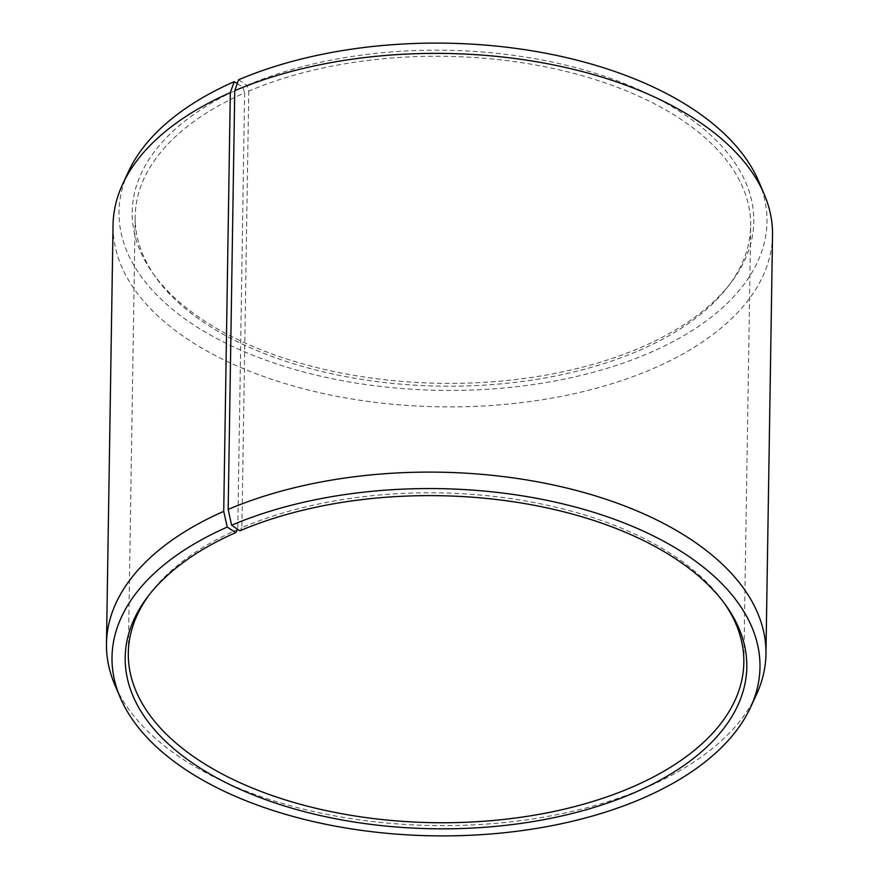 <?xml version="1.0" encoding="UTF-8"?>
<svg xmlns="http://www.w3.org/2000/svg" width="879" height="879" viewBox="0 0 879 879"><rect width="100%" height="100%" fill="white"/><g stroke="black" fill="none" stroke-linecap="round" stroke-linejoin="round"><path stroke-width="0.66" stroke-dasharray="4.39 3.3" d="M149.243 594.764A307.793 164.922 0.9 0 1 150.661 592.853A307.793 164.922 0.9 0 1 237.759 529.422M238.583 79.769L246.9 85.34L248.757 91.086A307.793 164.922 0.9 0 1 576.305 74.078A307.793 164.922 0.9 0 1 750.688 226.057A307.793 164.922 0.9 0 1 728.339 286.147A307.793 164.922 0.9 0 1 637.11 351.369A307.793 164.922 0.9 0 1 155.627 277.149A307.793 164.922 0.9 0 1 135.168 216.388A307.793 164.922 0.9 0 1 244.615 92.877L237.759 529.356M246.9 85.34A310.847 166.56 0.9 0 1 627.573 84.813A310.847 166.56 0.9 0 1 731.229 282.335A310.847 166.56 0.9 0 1 639.099 348.205A310.847 166.56 0.9 0 1 152.847 273.248A310.847 166.56 0.9 0 1 242.725 87.153L244.615 92.877M758.852 181.623A324.021 173.613 0.9 0 1 647.405 353.776A324.021 173.613 0.9 0 1 269.589 361.5A324.021 173.613 0.9 0 1 128.411 171.724M772.531 235.319A329.779 176.701 0.9 0 1 650.834 369.576A329.779 176.701 0.9 0 1 299.882 387.804A329.779 176.701 0.9 0 1 113.05 224.958M756.39 694.718A329.779 176.701 0.9 0 1 644.252 788.309A329.779 176.701 0.9 0 1 114.742 684.631M248.757 91.086L241.89 527.631A307.793 164.922 0.9 0 1 723.373 601.851A307.793 164.922 0.9 0 1 724.736 603.796M241.89 527.631L239.901 530.795M237.242 83.604L242.725 87.153M128.312 652.943L135.168 216.388M155.627 277.149L152.847 273.248M150.661 592.853L147.771 596.665M723.373 601.851L726.153 605.752M728.339 286.147L731.229 282.335M743.832 662.612L750.688 226.057"/><path stroke-width="1.32" d="M724.736 603.796A307.793 164.922 0.9 0 1 743.832 662.612A307.793 164.922 0.9 0 1 630.243 787.914A307.793 164.922 0.9 0 1 302.695 804.922A307.793 164.922 0.9 0 1 128.312 652.943A307.793 164.922 0.9 0 1 149.243 594.764M237.759 529.356L235.726 532.608L227.232 527.103L223.727 511.347L230.309 92.614L234.232 81.648L237.242 83.604M235.726 532.608A310.847 166.56 0.9 0 0 147.771 596.665A310.847 166.56 0.9 0 0 251.427 794.187A310.847 166.56 0.9 0 0 632.1 793.66A310.847 166.56 0.9 0 0 726.153 605.752A310.847 166.56 0.9 0 0 239.901 530.795L231.595 525.224L228.166 509.424L234.748 90.691L238.583 79.769A324.021 173.613 0.9 0 1 758.852 181.623L764.258 194.369A329.779 176.701 0.9 0 1 772.531 235.319L765.95 654.042A329.779 176.701 0.9 0 1 756.39 694.718L750.589 707.276A324.021 173.613 0.9 0 1 640.417 799.231A324.021 173.613 0.9 0 1 120.148 697.377A324.021 173.613 0.9 0 1 227.232 527.103M234.748 90.691A329.779 176.701 0.9 0 1 764.258 194.369M228.166 509.424A329.779 176.701 0.9 0 1 579.118 491.196A329.779 176.701 0.9 0 1 765.95 654.042M231.595 525.224A324.021 173.613 0.9 0 1 609.411 517.5A324.021 173.613 0.9 0 1 750.589 707.276M120.148 697.377L114.742 684.631A329.779 176.701 0.9 0 1 106.469 643.681A329.779 176.701 0.9 0 1 223.727 511.347M106.469 643.681L113.05 224.958A329.779 176.701 0.9 0 1 122.61 184.282A329.779 176.701 0.9 0 1 230.309 92.614M122.61 184.282L128.411 171.724A324.021 173.613 0.9 0 1 234.232 81.648"/></g></svg>
